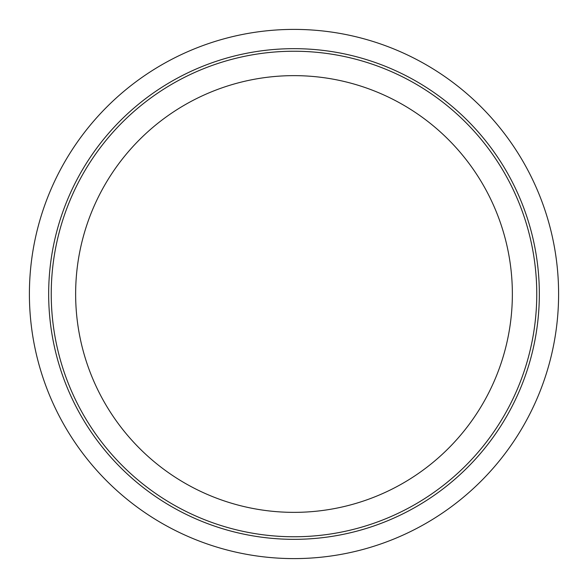 <?xml version="1.0" encoding="UTF-8"?>
<svg xmlns="http://www.w3.org/2000/svg" width="588" height="588" viewBox="0 0 588 588"><rect width="100%" height="100%" fill="white"/><g stroke="black" fill="none" stroke-linecap="round" stroke-linejoin="round"><path stroke-width="0.88" d="M29.4 294A264.6 264.6 0 0 0 294 558.6A264.6 264.6 0 0 0 558.6 294A264.6 264.6 0 0 0 294 29.4A264.6 264.6 0 0 0 29.4 294M539.336 294A245.336 245.336 0 0 0 294 48.664A245.336 245.336 0 0 0 48.664 294A245.336 245.336 0 0 0 294 539.336A245.336 245.336 0 0 0 539.336 294M536.763 294A242.763 242.763 0 0 0 294 51.237A242.763 242.763 0 0 0 51.237 294A242.763 242.763 0 0 0 294 536.763A242.763 242.763 0 0 0 536.763 294M75.639 294A218.361 218.361 0 0 1 294 75.639A218.361 218.361 0 0 1 512.361 294A218.361 218.361 0 0 1 294 512.361A218.361 218.361 0 0 1 75.639 294"/></g></svg>
